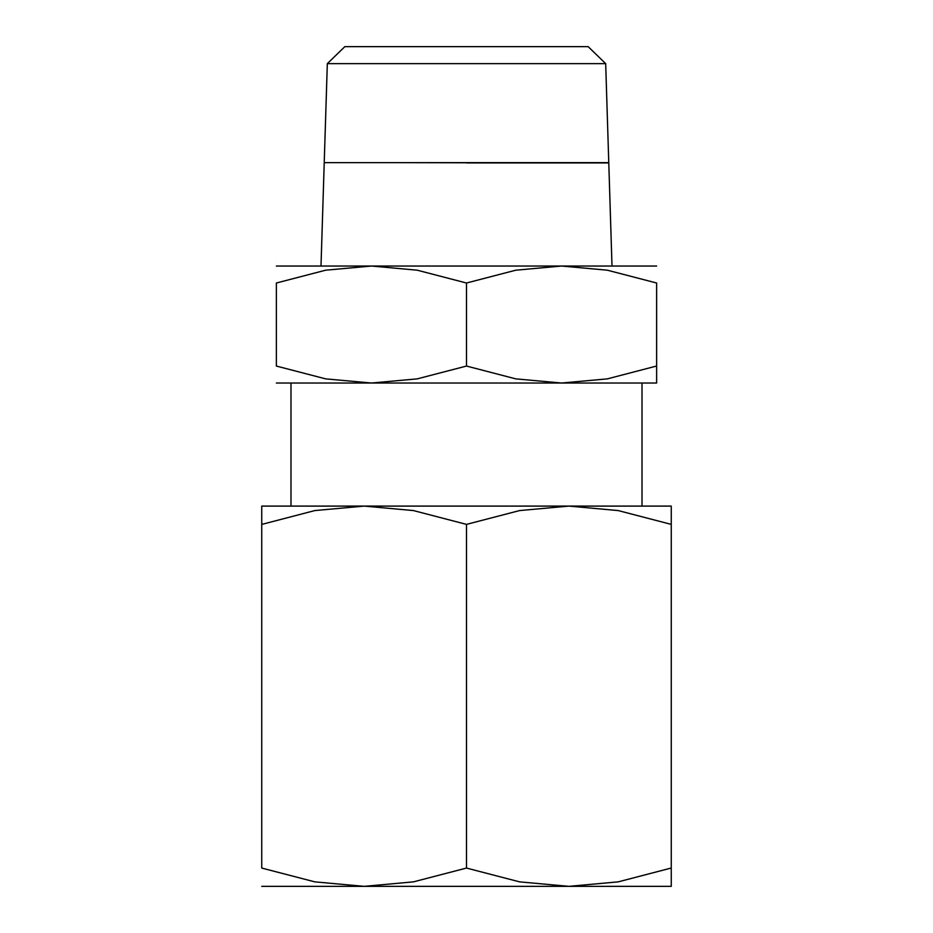 <?xml version="1.0" encoding="UTF-8"?>
<svg xmlns="http://www.w3.org/2000/svg" width="933" height="933" viewBox="0 0 933 933"><rect width="100%" height="100%" fill="white"/><g stroke="black" fill="none" stroke-linecap="round" stroke-linejoin="round"><path stroke-width="1.4" d="M656.634 266.033L561.561 266.033L607.36 270.197L656.634 283.014L656.634 366.051C656.634 388.793 656.634 388.793 656.634 366.016L607.36 378.868L561.561 383.031L515.774 378.868L466.5 366.051L417.226 378.868L371.439 383.031L656.634 383.031M466.5 266.033L371.439 266.033L417.226 270.197L466.5 283.014L515.774 270.197L561.561 266.033L466.5 266.033M466.5 162.774L393.376 162.634M605.68 63.642L588.152 46.65L344.848 46.65L327.32 63.642L324.229 162.634L608.771 162.634L605.68 63.642L327.32 63.642M671.259 506.094L568.873 506.094L618.194 510.573L671.259 524.381C671.259 499.89 671.259 499.89 671.259 524.416L671.259 868.063C671.259 892.543 671.259 892.543 671.259 868.028L618.194 881.86L568.873 886.35L519.564 881.86L466.5 868.063L413.436 881.86L364.127 886.35L671.259 886.35M466.5 506.094L364.127 506.094L413.436 510.573L466.5 524.381L519.564 510.573L568.873 506.094L466.5 506.094M261.741 886.35L364.127 886.35L314.806 881.86L261.741 868.063L261.741 524.381C261.741 499.89 261.741 499.89 261.741 524.416L314.806 510.573L364.127 506.094L261.741 506.094M261.741 868.028C261.741 892.543 261.741 892.543 261.741 868.028M466.5 524.381L466.5 868.063M612.001 266.033L608.783 162.925L466.5 162.925M656.634 283.049C656.634 260.272 656.634 260.272 656.634 283.049M276.366 283.049C276.366 260.272 276.366 260.272 276.366 283.049M276.366 383.031L371.439 383.031L325.64 378.868L276.366 366.051L276.366 283.014L325.64 270.197L371.439 266.033L276.366 266.033M276.366 366.016C276.366 388.793 276.366 388.793 276.366 366.016M466.5 283.014L466.5 366.051M324.229 162.774L320.999 266.033M290.991 383.031L290.991 506.094M642.009 383.031L642.009 506.094"/></g></svg>
